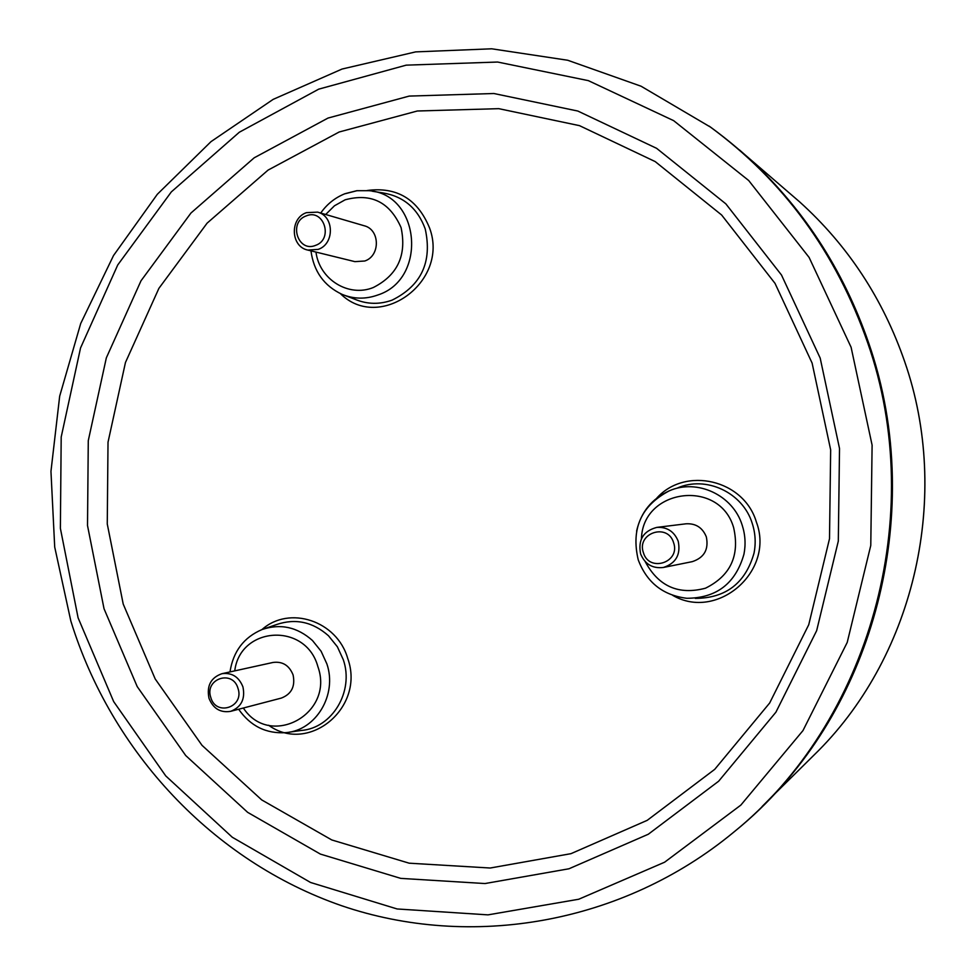 <?xml version="1.0" encoding="UTF-8"?>
<svg xmlns="http://www.w3.org/2000/svg" width="976" height="976" viewBox="0 0 976 976"><rect width="100%" height="100%" fill="white"/><g stroke="black" fill="none" stroke-linecap="round" stroke-linejoin="round"><path stroke-width="1.46" d="M210.804 697.511C216.013 716.689 244.586 707.21 238.01 688.409C232.715 669.194 204.24 678.808 210.804 697.511M242.939 686.897C245.403 699.011 241.304 707.161 230.641 711.345C220.393 712.98 213.171 708.625 208.986 698.267C206.522 685.823 210.84 677.637 221.93 673.696C231.898 672.427 238.9 676.832 242.939 686.897M643.428 552.733C649.15 572.827 680.809 562.335 673.574 542.644C667.743 522.502 636.193 533.152 643.428 552.733M678.21 541.241C680.906 554.551 675.978 563.298 663.412 567.471C652.505 568.74 644.892 564.189 640.585 553.831C637.926 539.777 643.355 530.956 656.872 527.382C667.12 526.869 674.245 531.493 678.21 541.241M230.641 711.345L281.369 698.072C291.519 694.095 295.423 686.384 293.081 674.916C289.238 665.4 282.576 661.24 273.073 662.448L221.93 673.696M663.412 567.471L692.313 561.639C704.208 557.674 708.881 549.427 706.331 536.873C702.574 527.662 695.839 523.307 686.116 523.795L656.872 527.382M306.196 215.916C288.14 222.138 297.936 252.93 315.59 245.366C333.743 239.181 323.837 208.242 306.196 215.916M318.176 249.392L307.818 250.076C290.616 246.782 289.579 218.27 306.452 212.646L317.603 212.134C334.304 216.086 334.731 243.976 318.176 249.392M307.818 250.076L354.898 261.641L364.756 261.007C380.506 255.907 380.091 229.531 364.207 225.761L317.603 212.134M709.186 126.136C783.35 180.353 836.2 252.613 867.725 342.918C928.213 515.67 869.616 722.557 733.464 832.394L734.867 831.235C870.604 721.715 929.018 515.511 868.725 343.308C837.286 253.296 784.606 181.255 710.662 127.209L641.086 86.23L567.727 60.256L491.709 48.8L415.666 51.887L342.064 69.04L273.17 99.369L211.011 141.63L157.331 194.273L113.521 255.541L80.703 323.52L59.682 396.158L50.959 471.371L54.705 547.036L70.833 621.004M820.182 358.082L781.495 275.025L725.851 203.862L656.616 148.328L577.829 111.044L493.868 93.513L409.188 96.087L328.021 118.059L254.187 157.807L190.954 213.024L141.008 280.795L106.335 357.863L88.279 440.664L87.511 525.539L104.029 608.731L137.201 686.579L185.721 755.546L247.648 812.349L320.384 854.085L400.746 878.376L484.987 883.548L568.971 868.774L648.308 834.236L718.641 781.227L775.908 712.199L816.644 630.691L838.311 541.107L839.519 448.484L820.182 358.082M812.117 363.109L775.017 283.357L721.63 215.001L655.177 161.577L579.488 125.648L498.785 108.665L417.325 110.996L339.184 131.992L268.046 170.117L207.095 223.162L158.905 288.347L125.453 362.511L108.019 442.226L107.262 523.953L123.208 604.059L155.208 678.979L202.008 745.322L261.702 799.905L331.791 839.958L409.164 863.187L490.22 868.018L570.972 853.671L647.198 820.352L714.725 769.344L769.661 703.013L808.738 624.738L829.502 538.752L830.661 449.863L812.117 363.109M762.122 806.505L767.77 800.808C880.925 687.055 923.333 500.407 868.811 343.357C843.179 268.998 802.113 206.314 745.579 155.294L739.552 150.011M645.185 561.59C658.532 586.43 678.637 595.299 705.489 588.199C730.512 575.767 739.893 555.612 733.659 527.735C719.776 478.545 642.684 488.366 641.452 538.715M636.596 531.139C640.878 512.193 651.761 498.76 669.231 490.855C697.096 478.423 732.976 495.076 742.175 525.149C745.274 534.689 745.859 544.364 743.956 554.185C735.636 583.428 716.591 598.129 686.799 598.288C662.997 595.323 646.807 582.513 638.231 559.834M243.353 708.015C270.193 749.068 334.927 713.737 317.883 666.632C305.927 622.127 240.23 626.006 234.74 670.878M229.994 671.915C233.154 651.468 243.841 637.34 262.056 629.532C280.454 623.347 297.253 627.007 312.466 640.512L321.092 651.212L326.875 663.875C337.464 694.644 316.126 730.304 286.041 732.634C266.265 733.94 250.466 726.144 238.644 709.247M315.968 252.076C319.408 279.404 348.53 297.607 373.259 287.542C397.635 275.195 406.907 255.2 401.063 227.567C389.778 202.069 371.136 192.821 345.126 199.812L334.475 205.777L325.667 214.5M345.333 193.687L356.984 190.71L368.928 190.686C420.412 194.273 427.695 279.148 377.822 294.996C365.695 299.364 353.776 299.144 342.039 294.349C324.044 285.87 313.699 271.365 310.966 250.856M367.147 190.503C396.903 186.587 417.716 199.092 429.586 228.03C449.668 281.759 379.42 332.572 340.404 293.63M345.187 295.557L355.313 299.437C367.391 304.366 379.664 304.597 392.132 300.12C421.376 285.614 432.405 261.897 425.231 228.945C417.679 208.376 403.588 196.383 382.982 192.943L372.259 191.223M288.994 732.207L301.291 730.463C332.23 728.072 354.251 691.447 343.332 659.788L337.367 646.759L328.497 635.779C312.832 621.907 295.533 618.162 276.598 624.53L264.874 628.556M261.983 629.557C289.36 605.071 337.049 620.76 347.724 658.446C365.5 707.38 308.892 754.472 268.595 725.241M656.799 498.102C685.384 466.064 743.98 479.655 756.363 522.014C775.115 571.326 717.14 621.395 672.684 595.323M695.29 598.386C725.912 598.215 745.493 583.123 754.033 553.099C755.997 543.01 755.387 533.079 752.203 523.282C742.76 492.441 705.892 475.3 677.222 488.085M78.092 617.808L113.68 701.61L165.761 775.932L232.3 837.262L310.551 882.475L397.11 908.961L488 914.866L578.744 899.238L664.607 862.211L740.833 805.115L802.967 730.597L847.217 642.428L870.775 545.45L872.105 445.141L851.096 347.261L809.092 257.396L748.702 180.523L673.66 120.658L588.357 80.642L497.614 62.037L406.211 65.148L318.737 89.145L239.291 132.248L171.337 191.894L117.73 264.972L80.544 347.956L61.195 437.041L60.378 528.321L78.092 617.808M808.775 760.255L818.498 750.629C915.195 653.322 951.149 495.247 904.776 361.95C882.987 298.827 847.937 245.476 799.625 201.873L789.267 192.943M344.87 193.748C335.024 197.713 326.972 204.143 320.726 213.049M733.464 832.394C622.078 924.333 470.749 949.733 341.746 905.765C212.731 861.088 111.398 751.91 70.882 621.163M745.579 155.294L799.625 201.873C847.961 245.488 883.012 298.851 904.801 361.962C951.161 495.247 915.244 653.273 818.498 750.629L767.77 800.808M345.028 193.687L356.826 190.698L368.928 190.686M638.231 559.821C630.911 528.602 641.244 505.617 669.231 490.855"/></g></svg>
